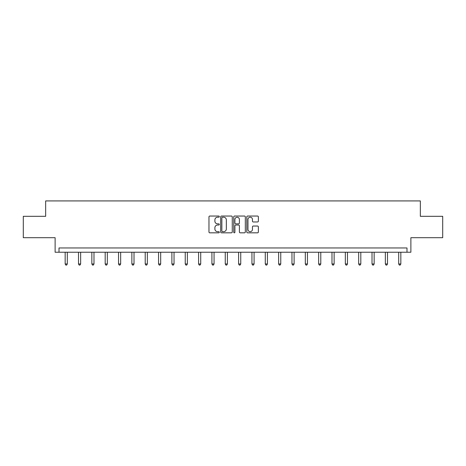 <?xml version="1.0" encoding="UTF-8"?>
<svg xmlns="http://www.w3.org/2000/svg" width="466" height="466" viewBox="0 0 466 466"><rect width="100%" height="100%" fill="white"/><g stroke="black" fill="none" stroke-linecap="round" stroke-linejoin="round"><path stroke-width="0.7" d="M219.317 216.632A0.588 0.588 0 0 0 218.729 216.043L209.811 216.043A0.839 0.839 0 0 0 208.972 216.882L208.972 231.992A0.839 0.839 0 0 0 209.811 232.831L218.729 232.831A0.588 0.588 0 0 0 219.317 232.249A0.588 0.588 0 0 0 218.729 231.66L217.575 231.66A2.685 2.685 0 0 1 214.89 228.975L214.89 227.711A2.685 2.685 0 0 1 217.575 225.026L218.729 225.026A0.588 0.588 0 0 0 219.317 224.437A0.588 0.588 0 0 0 218.729 223.849L217.575 223.849A2.685 2.685 0 0 1 214.89 221.164L214.89 219.905A2.685 2.685 0 0 1 217.575 217.22L218.729 217.22A0.588 0.588 0 0 0 219.317 216.632M23.3 216.317L23.3 237.695L55.116 237.695L55.116 252.234L410.884 252.234L410.884 237.695L442.7 237.695L442.7 216.317L420.338 216.317L420.338 200.922L45.662 200.922L45.662 216.317L23.3 216.317M257.535 221.962A0.839 0.839 0 0 0 258.374 221.123L258.374 216.882A0.839 0.839 0 0 0 257.535 216.043L247.627 216.043A0.839 0.839 0 0 0 246.788 216.882L246.788 231.992A0.839 0.839 0 0 0 247.627 232.831L257.535 232.831A0.839 0.839 0 0 0 258.374 231.992L258.374 226.872A0.839 0.839 0 0 0 257.535 226.033L253.294 226.033A0.839 0.839 0 0 0 252.456 226.872L252.456 229.412A2.248 2.248 0 0 1 250.207 231.66A2.248 2.248 0 0 1 247.964 229.412L247.964 219.463A2.248 2.248 0 0 1 250.207 217.22A2.248 2.248 0 0 1 252.456 219.463L252.456 221.123A0.839 0.839 0 0 0 253.294 221.962L257.535 221.962M406.993 252.234L406.993 247.959L59.007 247.959L59.007 252.234M232.266 216.882A0.839 0.839 0 0 0 231.427 216.043L221.519 216.043A0.839 0.839 0 0 0 220.68 216.882L220.68 231.992A0.839 0.839 0 0 0 221.519 232.831L231.427 232.831A0.839 0.839 0 0 0 232.266 231.992L232.266 216.882M234.573 216.043L244.481 216.043A0.839 0.839 0 0 1 245.32 216.882L245.32 231.992A0.839 0.839 0 0 1 244.481 232.831L240.24 232.831A0.839 0.839 0 0 1 239.402 231.992L239.402 225.864A0.839 0.839 0 0 0 238.563 225.026L235.749 225.026A0.839 0.839 0 0 0 234.911 225.864L234.911 232.249A0.588 0.588 0 0 1 234.322 232.831A0.588 0.588 0 0 1 233.734 232.249L233.734 216.882A0.839 0.839 0 0 1 234.573 216.043M222.445 217.22A0.588 0.588 0 0 0 221.857 217.808L221.857 231.072A0.588 0.588 0 0 0 222.445 231.66L223.663 231.66A2.685 2.685 0 0 0 226.348 228.975L226.348 219.905A2.685 2.685 0 0 0 223.663 217.22L222.445 217.22M239.402 219.509A2.248 2.248 0 0 0 237.153 217.261A2.248 2.248 0 0 0 234.911 219.509L234.911 223.01A0.839 0.839 0 0 0 235.749 223.849L238.563 223.849A0.839 0.839 0 0 0 239.402 223.01L239.402 219.509M65.164 252.234L65.164 263.966L67.302 263.966L67.302 252.234M67.302 263.966L66.661 265.078L65.805 265.078L65.164 263.966M78.504 252.234L78.504 263.966L80.641 263.966L80.641 252.234M80.641 263.966L80.001 265.078L79.144 265.078L78.504 263.966M91.849 252.234L91.849 263.966L93.986 263.966L93.986 252.234M93.986 263.966L93.34 265.078L92.489 265.078L91.849 263.966M105.188 252.234L105.188 263.966L107.326 263.966L107.326 252.234M107.326 263.966L106.685 265.078L105.829 265.078L105.188 263.966M118.527 252.234L118.527 263.966L120.665 263.966L120.665 252.234M120.665 263.966L120.024 265.078L119.168 265.078L118.527 263.966M131.872 252.234L131.872 263.966L134.01 263.966L134.01 252.234M134.01 263.966L133.369 265.078L132.513 265.078L131.872 263.966M145.211 252.234L145.211 263.966L147.349 263.966L147.349 252.234M147.349 263.966L146.708 265.078L145.852 265.078L145.211 263.966M158.551 252.234L158.551 263.966L160.688 263.966L160.688 252.234M160.688 263.966L160.048 265.078L159.197 265.078L158.551 263.966M171.896 252.234L171.896 263.966L174.034 263.966L174.034 252.234M174.034 263.966L173.393 265.078L172.536 265.078L171.896 263.966M185.235 252.234L185.235 263.966L187.373 263.966L187.373 252.234M187.373 263.966L186.732 265.078L185.876 265.078L185.235 263.966M198.58 252.234L198.58 263.966L200.718 263.966L200.718 252.234M200.718 263.966L200.071 265.078L199.221 265.078L198.58 263.966M211.919 252.234L211.919 263.966L214.057 263.966L214.057 252.234M214.057 263.966L213.416 265.078L212.56 265.078L211.919 263.966M225.259 252.234L225.259 263.966L227.396 263.966L227.396 252.234M227.396 263.966L226.756 265.078L225.899 265.078L225.259 263.966M238.604 252.234L238.604 263.966L240.741 263.966L240.741 252.234M240.741 263.966L240.101 265.078L239.244 265.078L238.604 263.966M251.943 252.234L251.943 263.966L254.081 263.966L254.081 252.234M254.081 263.966L253.44 265.078L252.584 265.078L251.943 263.966M265.282 252.234L265.282 263.966L267.42 263.966L267.42 252.234M267.42 263.966L266.779 265.078L265.929 265.078L265.282 263.966M278.627 252.234L278.627 263.966L280.765 263.966L280.765 252.234M280.765 263.966L280.124 265.078L279.268 265.078L278.627 263.966M291.966 252.234L291.966 263.966L294.104 263.966L294.104 252.234M294.104 263.966L293.464 265.078L292.607 265.078L291.966 263.966M305.312 252.234L305.312 263.966L307.449 263.966L307.449 252.234M307.449 263.966L306.803 265.078L305.952 265.078L305.312 263.966M318.651 252.234L318.651 263.966L320.789 263.966L320.789 252.234M320.789 263.966L320.148 265.078L319.292 265.078L318.651 263.966M331.99 252.234L331.99 263.966L334.128 263.966L334.128 252.234M334.128 263.966L333.487 265.078L332.631 265.078L331.99 263.966M345.335 252.234L345.335 263.966L347.473 263.966L347.473 252.234M347.473 263.966L346.832 265.078L345.976 265.078L345.335 263.966M358.674 252.234L358.674 263.966L360.812 263.966L360.812 252.234M360.812 263.966L360.171 265.078L359.315 265.078L358.674 263.966M372.014 252.234L372.014 263.966L374.151 263.966L374.151 252.234M374.151 263.966L373.511 265.078L372.66 265.078L372.014 263.966M385.359 252.234L385.359 263.966L387.496 263.966L387.496 252.234M387.496 263.966L386.856 265.078L385.999 265.078L385.359 263.966M398.698 252.234L398.698 263.966L400.836 263.966L400.836 252.234M400.836 263.966L400.195 265.078L399.339 265.078L398.698 263.966"/></g></svg>
